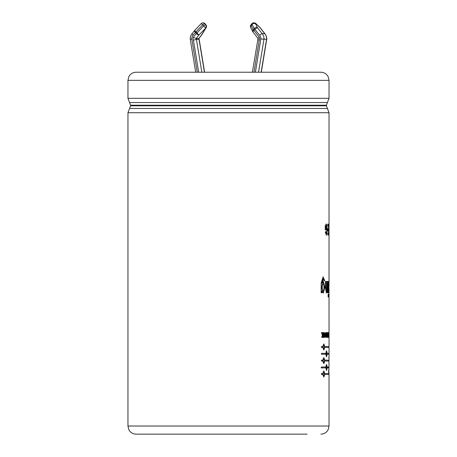 <?xml version="1.0" encoding="UTF-8"?>
<svg xmlns="http://www.w3.org/2000/svg" width="457" height="457" viewBox="0 0 457 457"><rect width="100%" height="100%" fill="white"/><g stroke="black" fill="none" stroke-linecap="round" stroke-linejoin="round"><path stroke-width="0.69" d="M328.652 370.056L328.772 372.689L328.966 366.617M328.891 363.778L329.017 357.717L328.634 357.717L329.017 357.717M321.431 353.352L325.875 353.352L326.578 350.77L327.189 353.352L329.029 353.352L329.023 354.232L327.189 354.232L326.578 356.808L325.875 354.232L321.431 354.232L321.431 353.352M325.875 367.005L326.578 364.429L327.189 367.005L328.657 367.005L328.612 367.885L327.189 367.885L326.578 370.467L325.875 367.885L321.431 367.885L321.431 367.005L325.875 367.005M328.12 292.737L328.12 281.489L328.474 281.489L328.474 292.737L328.12 292.737M327.669 281.489L327.669 292.737L327.178 292.737L327.178 291.086L326.407 292.983L325.493 288.356L325.493 281.489L326.235 281.489L326.304 289.869L326.652 290.732L327.046 289.715L327.138 281.489L327.669 281.489M322.836 335.272L322.145 337.397L321.659 337.397L322.328 335.541L321.625 332.593L322.094 332.593L322.568 334.85L322.836 332.593L323.168 332.593L323.168 337.397L322.836 337.397L322.836 335.272L322.459 335.272L321.768 337.397M325.218 337.397L324.664 334.193L324.401 337.397L324.401 332.593L325.23 335.729L325.475 332.593L325.218 337.397M326.864 334.97C326.869 336.523 326.698 337.363 326.355 337.489C325.613 337.774 325.624 332.193 326.355 332.502L326.864 334.97L326.469 334.97M328.686 335.541L328.514 332.593L328.737 334.85L328.857 332.593L328.686 335.541M329.029 281.489L329.029 229.54L329.023 231.248L328.623 231.248M325.835 231.596L326.424 233.338L327.081 229.603L326.441 225.855L325.807 226.763L325.807 228.134L326.407 228.134L326.407 229.968L325.23 229.968L325.23 225.644L326.395 223.953L327.498 229.551L326.418 235.218L325.275 232.002L325.835 231.596M327.84 228.951L328.526 228.951L328.526 225.998L327.743 225.998L327.743 224.164L328.72 224.164L328.72 235.007L327.778 235.007L327.778 233.173L328.526 233.173L328.526 230.785L327.84 230.785L327.84 228.951M328.931 337.397L328.926 332.593M328.623 332.593L329.023 332.593L329.023 337.397M328.28 332.593L328.44 337.397L327.96 337.397L328.28 332.593L327.88 332.593M327.395 337.397L327.795 337.397C327.183 337.666 327.035 336.769 327.343 334.713L327.029 332.593L327.635 334.598L327.795 332.593L327.566 337.397M323.944 332.593L323.944 337.397L323.63 337.397L323.63 332.593L323.944 332.593M322.265 283.283L323.436 281.483L324.841 287.287L323.385 292.983L322.191 291.166L322.191 292.737L321.151 292.737L321.151 282.986L323.105 276.896L324.738 280.718L323.71 280.352L323.116 279.153L322.265 283.283L321.894 283.283L322.739 279.153L323.116 279.153M328.474 296.987L328.12 296.987L328.12 294.222L328.474 294.222L328.474 296.987M329.017 285.259L328.669 292.737L328.64 281.489L328.989 286.545L329.017 281.489M329.017 296.987L329.017 288.773L328.617 288.773M329.029 229.54L329.029 112.719L127.96 112.719L127.96 426.027L329.029 426.027L329.029 374.449L324.778 374.449L323.876 377.031L322.888 374.449L321.431 374.449L321.431 373.569L322.888 373.569L323.876 370.987L324.778 373.569L329.04 373.569L329.029 372.689M324.778 361.059L323.876 363.641L322.888 361.059L321.431 361.059L321.431 360.179L322.888 360.179L323.876 357.597L324.778 360.179L328.92 360.179L328.897 361.059L324.39 361.059M329.029 357.717L329.029 347.406L324.778 347.406L323.876 349.982L322.888 347.406L321.431 347.406L321.431 346.526L322.888 346.526L323.876 343.944L324.778 346.526L329.04 346.526L329.029 296.987M264.843 33.629C267.539 37.303 266.597 39.885 266.722 39.302L260.856 38.999A4.793 4.473 -90 0 0 259.53 35.2L254.915 29.305A2.411 0.56 -141.9 0 1 254.172 28.534L253.252 29.699A2.411 1.599 152.7 0 0 252.727 31.584A2.411 1.599 152.7 0 0 252.938 31.87M261.147 72.229L266.562 39.319A7.209 6.724 90 0 0 264.672 33.572L260.113 27.757A2.411 0.56 -38.1 0 1 260.29 27.82L264.843 33.635L262.061 33.572L259.53 35.2M204.445 72.229L199.029 39.319L196.424 39.319L193.42 40.227L198.686 72.229M201.84 72.229L196.424 39.319A1.023 0.954 -90 0 1 196.173 38.497L198.886 35.035L205.821 27.986L201.491 35.035L198.784 38.497L199.029 39.319A1.023 0.954 90 0 1 198.784 38.497L196.173 38.497L193.282 37.325A3.433 3.205 -90 0 0 193.42 40.227M192.323 33.572C191.894 33.669 192.157 34.212 193.117 35.2A4.793 4.473 -90 0 0 191.803 39.085L190.426 39.319M192.151 33.635L194.345 30.825A2.411 0.56 -141.9 0 0 195.379 32.31L196.293 33.481A2.411 0.56 38.1 0 0 198.886 35.035L196.938 32.95A2.411 0.56 141.9 0 0 196.293 33.481L193.282 37.325M199.189 39.365L204.605 72.229M258.051 38.457L252.384 72.229M257.959 39.319C257.554 39.416 257.977 39.719 259.228 40.227A3.433 3.205 -90 0 0 259.365 37.325L254.001 30.476A2.411 0.56 -141.9 0 1 253.252 29.699L251.167 25.661A2.411 1.599 152.7 0 0 250.642 27.54L252.727 31.584A2.411 2.411 0 0 0 252.967 31.967L258.039 38.445M258.211 38.497C257.834 38.457 258.216 38.068 259.365 37.325M324.527 346.966L323.876 344.824C322.979 346.252 322.979 347.68 323.876 349.108L324.527 346.966M327.023 353.792L326.578 351.65C325.95 353.078 325.95 354.506 326.578 355.934L327.023 353.792M324.527 360.619L323.876 358.477C322.979 359.91 322.979 361.333 323.876 362.761L324.527 360.619M327.023 367.445L326.578 365.303C325.95 366.737 325.95 368.165 326.578 369.587L327.023 367.445M324.527 374.009L323.876 371.867C322.979 373.3 322.979 374.723 323.876 376.151L324.527 374.009M323.927 287.35C323.99 285.391 323.733 284.231 323.15 283.883C321.922 283.866 321.917 290.703 323.145 290.732C323.727 290.423 323.99 289.292 323.927 287.35M327.138 335.369L327.635 335.369C327.241 335.781 327.241 336.186 327.635 336.586L327.635 335.369L327.058 335.369L327.458 335.369M326.652 334.998L326.355 333.336L326.355 336.655L326.652 334.998M127.96 80.352L128.788 76.776L129.742 75.274C131.399 73.297 133.513 72.28 136.083 72.229L320.905 72.229C323.482 72.28 325.595 73.297 327.246 75.274L328.2 76.776L329.029 80.352L329.029 98.306L127.96 98.306L127.96 80.352L329.029 80.352M127.96 426.027L128.788 429.603L129.742 431.105C131.399 433.082 133.513 434.093 136.083 434.15L307.127 434.15M153.815 434.15L303.18 434.15M323.876 349.108L323.036 348.542M322.813 347.406L322.813 346.526M323.036 345.389L323.876 344.824M324.23 345.172L323.682 344.007M323.682 349.919L324.23 348.76M324.778 346.526L324.39 346.526M324.778 347.406L324.39 347.406M326.578 355.934L326.081 355.877M325.704 354.232L325.704 353.352M326.081 351.707L326.578 351.65M326.378 356.671L326.629 355.917M328.623 354.232L328.623 353.352M326.629 351.667L326.378 350.913M327.189 353.352L326.795 353.352M327.189 354.232L326.795 354.232M323.876 362.761L323.036 362.195M322.813 361.059L322.813 360.179M323.036 359.042L323.876 358.477M323.682 363.578L324.23 362.412M328.497 361.059L328.52 360.179M324.23 358.825L323.682 357.66M324.778 360.179L324.39 360.179M326.578 369.587L326.081 369.53M325.704 367.885L325.704 367.005M326.081 365.36L326.578 365.303M326.629 365.32L326.378 364.566M321.06 367.885L325.875 367.885M326.378 370.324L326.629 369.576M328.206 367.885L328.252 367.005M327.189 367.005L326.795 367.005M327.189 367.885L326.795 367.885M323.876 376.151L323.036 375.585M322.813 374.449L322.813 373.569M323.036 372.432L323.876 371.867M324.23 372.215L323.682 371.05M323.682 376.968L324.23 375.803M324.778 373.569L324.39 373.569M324.778 374.449L324.39 374.449M328.989 286.545L328.589 286.545M327.275 292.737L327.275 281.489L326.744 281.489M326.652 290.732L326.258 290.738L325.847 286.619L325.847 281.489L325.104 281.489M326.207 292.908L326.784 291.086L327.178 291.086M323.145 290.732L322.762 290.732C321.557 290.715 321.574 283.911 322.768 283.883L323.15 283.883M323.196 292.948L324.459 287.293L323.236 281.523M324.356 280.575L322.916 276.908M321.819 292.737L321.819 291.166L322.191 291.166M322.791 335.272L322.791 334.193M322.568 334.85L322.191 334.85L321.717 332.593L321.254 332.593M325.087 336.598L325.087 335.729M324.584 334.193L324.401 333.142M324.664 334.193L324.281 334.193M325.23 335.729L324.847 335.729M327.635 336.586L327.126 336.586M327.395 337.392L327.395 336.552M327.395 335.369L327.395 334.598M327.795 332.593L327.395 332.593M326.161 337.363L326.367 336.655L325.915 336.638M325.915 333.359L326.355 333.336M326.367 333.342L326.155 332.633M328.04 337.397L328.04 336.586M328.629 332.593L328.229 332.593M328.737 334.85L328.337 334.85M328.857 332.593L328.457 332.593M328.794 335.272L328.394 335.272M328.971 227.769L328.566 227.769M328.126 228.951L327.446 228.951M328.32 235.007L328.32 233.173M328.32 230.785L328.32 228.951M328.32 225.998L328.32 224.164M325.807 228.134L325.418 228.134L325.418 226.763L326.104 225.855M326.424 233.338L326.035 233.338L325.47 231.865M326.212 235.172L327.103 229.568L326.201 224.004M326.018 229.968L326.018 228.134M325.807 226.763L325.418 226.763M255.389 72.229L260.856 38.999M250.642 27.54A2.411 2.411 0 0 1 250.882 24.946A2.411 0.56 -141.9 0 0 251.167 25.661L252.087 24.489A2.411 1.599 152.7 0 1 255.423 23.713A2.411 2.251 -90 0 0 253.698 22.85L254.143 22.85A2.411 2.251 -90 0 1 255.869 23.713A2.411 0.628 -46.4 0 0 255.811 23.518L260.056 27.557A2.411 0.628 -46.4 0 1 260.113 27.757L255.869 23.713L255.423 23.713L257.508 27.757A2.411 0.56 141.9 0 0 254.915 29.305L254.001 30.476A2.411 0.56 141.9 0 0 252.967 31.967M253.961 72.229L259.228 40.227M258.542 72.229L263.957 39.319A7.209 6.724 -90 0 0 262.061 33.572L257.508 27.757A2.411 1.599 152.7 0 0 254.172 28.534L252.087 24.489A2.411 0.56 -141.9 0 1 251.801 23.775A2.411 2.411 0 0 1 253.698 22.85M197.258 72.229L191.809 39.085M193.117 35.2L195.379 32.31A2.411 0.56 141.9 0 1 196.019 31.779L194.499 30.648A2.411 2.411 0 0 0 194.345 30.825M205.998 24.946L205.084 23.775A2.411 0.56 141.9 0 0 204.907 23.713L205.821 24.884A2.411 2.251 90 0 1 205.821 27.986A2.411 1.285 -148.4 0 0 206.153 27.694A2.411 2.411 0 0 0 205.998 24.946A2.411 0.56 141.9 0 0 205.821 24.884L204.679 23.713A2.411 2.251 -90 0 0 202.954 22.85A2.411 2.411 0 0 0 201.206 23.598L202.725 24.735A2.411 0.56 -38.1 0 1 204.679 23.713L204.907 23.713A2.411 2.251 -90 0 0 203.068 22.856M196.019 31.779L202.725 24.735L203.639 25.9A2.411 0.56 -38.1 0 1 205.593 24.884A2.411 2.251 90 0 1 205.593 27.986L203.639 25.9L196.938 32.95L196.019 31.779M201.697 34.898A2.411 0.56 -141.9 0 1 201.668 34.972A2.411 0.56 -141.9 0 1 201.491 35.035A2.411 1.285 -148.4 0 0 201.823 34.743L206.153 27.694M129.571 102.562L130.582 105.224L326.412 105.224L327.418 102.562L129.571 102.562L127.96 98.306M129.571 108.463L327.418 108.463L326.412 105.801L130.582 105.801L127.96 112.719M329.029 363.778L329.029 366.617M190.272 39.336L195.682 72.229M194.499 30.648L201.206 23.598M202.954 22.85L203.182 22.85A2.411 2.411 0 0 1 205.084 23.775M201.823 34.743A2.411 2.411 0 0 1 201.668 34.972L198.938 38.457M255.811 23.518A2.411 2.411 0 0 0 254.143 22.85M266.722 39.302L261.307 72.229M192.151 33.629C190.729 35.24 190.101 37.143 190.266 39.336M250.882 24.946L251.801 23.775M130.582 105.224L130.582 105.801M326.412 105.224L326.412 105.801M329.029 426.027L328.2 429.603L327.246 431.105C325.595 433.082 323.482 434.093 320.905 434.15M327.418 102.562L329.029 98.306M329.029 112.719L327.418 108.463M328.629 370.536L328.629 372.689M328.629 346.526L328.629 347.406M328.629 373.569L328.629 374.449M326.052 225.855L326.441 225.855"/></g></svg>

